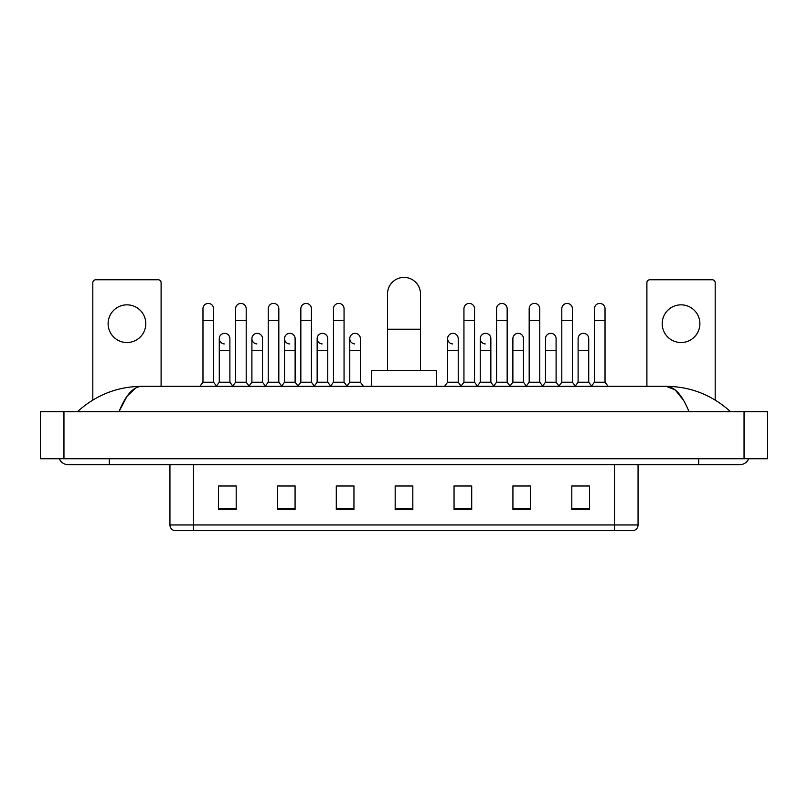 <?xml version="1.0" encoding="UTF-8"?>
<svg xmlns="http://www.w3.org/2000/svg" width="808" height="808" viewBox="0 0 808 808"><rect width="100%" height="100%" fill="white"/><g stroke="black" fill="none" stroke-linecap="round" stroke-linejoin="round"><path stroke-width="1.21" d="M614.504 530.593L614.504 524.947L638.057 524.947C637.896 527.765 636.482 529.654 633.815 530.593L174.185 530.593A5.888 5.888 0 0 1 169.943 524.947L169.943 464.651M589.476 509.454L589.476 485.901L571.812 485.901L571.812 509.454L589.476 509.454M530.593 509.454L530.593 485.901L512.928 485.901L512.928 509.454L530.593 509.454M471.71 509.454L471.71 485.901L454.046 485.901L454.046 509.454L471.71 509.454M236.189 509.454L236.189 485.901L218.524 485.901L218.524 509.454L236.189 509.454M295.071 509.454L295.071 485.901L277.407 485.901L277.407 509.454L295.071 509.454M353.954 509.454L353.954 485.901L336.29 485.901L336.29 509.454L353.954 509.454M412.827 509.454L412.827 485.901L395.173 485.901L395.173 509.454L412.827 509.454M528.594 486.022L524.059 486.022M571.812 486.022L589.305 486.022M577.528 486.022L572.993 486.022M349.177 486.022L344.642 486.022M283.941 486.022L279.406 486.022M235.007 486.022L230.472 486.022M218.695 486.022L236.189 486.022M463.358 486.022L458.823 486.022M412.827 486.022L395.173 486.022M353.954 486.022L336.29 486.022M295.071 486.022L277.407 486.022M471.71 486.022L454.046 486.022M530.593 486.022L512.928 486.022M109.292 458.762L109.292 464.651L739.926 464.651A9.423 9.423 0 0 0 748.663 458.762A9.423 9.423 0 0 1 739.926 464.651A9.423 9.423 0 0 0 748.663 458.762A9.423 9.423 0 0 1 739.926 464.651M59.337 458.762A9.423 9.423 0 0 0 68.074 464.651A9.423 9.423 0 0 1 59.337 458.762A9.423 9.423 0 0 0 68.074 464.651L109.292 464.651M689.002 411.656C682.245 395.031 674.66 386.588 666.236 386.335L141.764 386.335C133.34 386.588 125.755 395.031 118.998 411.656L126.927 396.435L135.643 387.991M63.953 411.656L767.6 411.656L767.6 458.762L40.4 458.762L40.4 411.656L63.953 411.656L63.953 458.762M767.6 411.656L767.6 458.762M728.503 409.838L730.503 411.656C711.969 394.961 690.547 386.527 666.236 386.335L675.205 389.931L683.608 400.404M79.497 409.838L77.497 411.656C95.94 395.001 117.362 386.557 141.764 386.335M126.957 304.838A18.847 18.847 0 0 0 108.11 323.685A18.847 18.847 0 0 0 126.957 342.531A18.847 18.847 0 0 0 145.804 323.685A18.847 18.847 0 0 0 126.957 304.838M161.105 386.335L161.105 282.699A2.939 2.939 0 0 0 158.166 279.76L95.748 279.76A2.939 2.939 0 0 0 92.809 282.699L92.809 400.051M387.517 370.438L387.517 293.89A16.483 16.483 0 0 1 404 277.407A16.483 16.483 0 0 1 420.483 293.89A16.483 16.483 0 0 0 404 277.407M420.483 370.438L420.483 293.89M436.381 386.335L436.381 370.438L371.619 370.438L371.619 386.335M202.98 320.503L213.575 320.503L213.575 382.214L202.98 382.214L202.98 308.727A5.303 5.303 0 0 1 208.605 303.434A5.303 5.303 0 0 1 213.575 308.727A5.303 5.303 0 0 0 208.605 303.434M202.98 382.214L199.879 386.335M213.575 382.214L216.665 386.335M235.593 320.503L246.198 320.503L246.198 382.214L235.593 382.214L235.593 308.727A5.303 5.303 0 0 1 241.228 303.434A5.303 5.303 0 0 1 246.198 308.727A5.303 5.303 0 0 0 241.228 303.434M235.593 382.214L232.502 386.335M246.198 382.214L249.288 386.335M268.216 320.503L278.821 320.503L278.821 382.214L268.216 382.214L268.216 308.727A5.303 5.303 0 0 1 273.851 303.434A5.303 5.303 0 0 1 278.821 308.727A5.303 5.303 0 0 0 273.851 303.434M268.216 382.214L265.125 386.335M278.821 382.214L281.911 386.335M300.839 320.503L311.434 320.503L311.434 382.214L300.839 382.214L300.839 308.727A5.303 5.303 0 0 1 306.474 303.434A5.303 5.303 0 0 1 311.434 308.727A5.303 5.303 0 0 0 306.474 303.434M300.839 382.214L297.748 386.335M311.434 382.214L314.524 386.335M333.462 320.503L344.056 320.503L344.056 382.214L333.462 382.214L333.462 308.727A5.303 5.303 0 0 1 339.087 303.434A5.303 5.303 0 0 1 344.056 308.727A5.303 5.303 0 0 0 339.087 303.434M333.462 382.214L330.371 386.335M344.056 382.214L347.147 386.335M463.944 320.503L474.538 320.503L474.538 382.214L463.944 382.214L463.944 308.727A5.303 5.303 0 0 1 469.579 303.434A5.303 5.303 0 0 1 474.538 308.727A5.303 5.303 0 0 0 469.579 303.434M463.944 382.214L460.853 386.335M474.538 382.214L477.629 386.335M496.566 320.503L507.161 320.503L507.161 382.214L496.566 382.214L496.566 308.727A5.303 5.303 0 0 1 502.192 303.434A5.303 5.303 0 0 1 507.161 308.727A5.303 5.303 0 0 0 502.192 303.434M496.566 382.214L493.476 386.335M507.161 382.214L510.252 386.335M529.179 320.503L539.784 320.503L539.784 382.214L529.179 382.214L529.179 308.727A5.303 5.303 0 0 1 534.815 303.434A5.303 5.303 0 0 1 539.784 308.727A5.303 5.303 0 0 0 534.815 303.434M529.179 382.214L526.089 386.335M539.784 382.214L542.875 386.335M561.802 320.503L572.407 320.503L572.407 382.214L561.802 382.214L561.802 308.727A5.303 5.303 0 0 1 567.438 303.434A5.303 5.303 0 0 1 572.407 308.727A5.303 5.303 0 0 0 567.438 303.434M561.802 382.214L558.712 386.335M572.407 382.214L575.498 386.335M594.425 320.503L605.02 320.503L605.02 382.214L594.425 382.214L594.425 308.727A5.303 5.303 0 0 1 600.061 303.434A5.303 5.303 0 0 1 605.02 308.727A5.303 5.303 0 0 0 600.061 303.434M594.425 382.214L591.335 386.335M605.02 382.214L608.121 386.335M224.25 343.925A5.303 5.303 0 0 1 219.281 338.643A5.303 5.303 0 0 1 224.917 333.351A5.303 5.303 0 0 1 229.886 338.643L229.886 350.419L219.281 350.419L219.281 338.643M229.886 350.419L229.886 382.214L219.281 382.214L219.281 350.419M219.281 382.214L216.433 386.022M229.886 382.214L232.744 386.022M256.873 343.925A5.303 5.303 0 0 1 251.904 338.643A5.303 5.303 0 0 1 257.54 333.351A5.303 5.303 0 0 1 262.509 338.643L262.509 350.419L251.904 350.419L251.904 338.643M262.509 350.419L262.509 382.214L251.904 382.214L251.904 350.419M251.904 382.214L249.046 386.022M262.509 382.214L265.357 386.022M289.496 343.925A5.303 5.303 0 0 1 284.527 338.643A5.303 5.303 0 0 1 290.163 333.351A5.303 5.303 0 0 1 295.122 338.643L295.122 350.419L284.527 350.419L284.527 338.643M295.122 350.419L295.122 382.214L284.527 382.214L284.527 350.419M284.527 382.214L281.669 386.022M295.122 382.214L297.98 386.022M322.119 343.925A5.303 5.303 0 0 1 317.15 338.643A5.303 5.303 0 0 1 322.776 333.351A5.303 5.303 0 0 1 327.745 338.643L327.745 350.419L317.15 350.419L317.15 338.643M327.745 350.419L327.745 382.214L317.15 382.214L317.15 350.419M317.15 382.214L314.292 386.022M327.745 382.214L330.603 386.022M354.732 343.925A5.303 5.303 0 0 1 349.773 338.643A5.303 5.303 0 0 1 355.399 333.351A5.303 5.303 0 0 1 360.368 338.643L360.368 350.419L349.773 350.419L349.773 338.643M360.368 350.419L360.368 382.214L349.773 382.214L349.773 350.419M349.773 382.214L346.915 386.022M360.368 382.214L363.459 386.335M452.601 343.925A5.303 5.303 0 0 1 447.632 338.643A5.303 5.303 0 0 1 453.268 333.351A5.303 5.303 0 0 1 458.227 338.643L458.227 350.419L447.632 350.419L447.632 338.643M458.227 350.419L458.227 382.214L447.632 382.214L447.632 350.419M447.632 382.214L444.541 386.335M458.227 382.214L461.085 386.022M485.224 343.925A5.303 5.303 0 0 1 480.255 338.643A5.303 5.303 0 0 1 485.881 333.351A5.303 5.303 0 0 1 490.85 338.643L490.85 350.419L480.255 350.419L480.255 338.643M490.85 350.419L490.85 382.214L480.255 382.214L480.255 350.419M480.255 382.214L477.397 386.022M490.85 382.214L493.708 386.022M512.878 338.643A5.303 5.303 0 0 1 518.504 333.351A5.303 5.303 0 0 1 523.473 338.643L523.473 350.419L512.878 350.419L512.878 338.643M523.473 350.419L523.473 382.214L512.878 382.214L512.878 350.419M512.878 382.214L510.02 386.022M523.473 382.214L526.331 386.022M545.491 338.643A5.303 5.303 0 0 1 551.127 333.351A5.303 5.303 0 0 1 556.096 338.643L556.096 350.419L545.491 350.419L545.491 338.643M556.096 350.419L556.096 382.214L545.491 382.214L545.491 350.419M545.491 382.214L542.643 386.022M556.096 382.214L558.954 386.022M578.114 338.643A5.303 5.303 0 0 1 583.75 333.351A5.303 5.303 0 0 1 588.719 338.643L588.719 350.419L578.114 350.419L578.114 338.643M588.719 350.419L588.719 382.214L578.114 382.214L578.114 350.419M578.114 382.214L575.256 386.022M588.719 382.214L591.567 386.022M681.043 304.838A18.847 18.847 0 0 0 662.196 323.685A18.847 18.847 0 0 0 681.043 342.531A18.847 18.847 0 0 0 699.89 323.685A18.847 18.847 0 0 0 681.043 304.838M715.191 400.051L715.191 282.699A2.939 2.939 0 0 0 712.252 279.76L649.834 279.76A2.939 2.939 0 0 0 646.895 282.699L646.895 386.335M169.943 524.947L193.496 524.947L193.496 530.593M193.496 464.651L193.496 524.947L614.504 524.947L614.504 464.651M412.827 508.636L395.173 508.636M353.954 508.636L336.29 508.636M295.071 508.636L277.407 508.636M236.189 508.636L218.524 508.636M471.71 508.636L454.046 508.636M530.593 508.636L512.928 508.636M589.476 508.636L571.812 508.636M698.708 458.762L698.708 464.651M744.047 411.656L744.047 458.762M387.517 329.22L420.483 329.22M638.057 524.947L638.057 464.651M213.575 320.503L213.575 308.727M246.198 320.503L246.198 308.727M278.821 320.503L278.821 308.727M311.434 320.503L311.434 308.727M344.056 320.503L344.056 308.727M474.538 320.503L474.538 308.727M507.161 320.503L507.161 308.727M539.784 320.503L539.784 308.727M572.407 320.503L572.407 308.727M605.02 320.503L605.02 308.727"/></g></svg>
